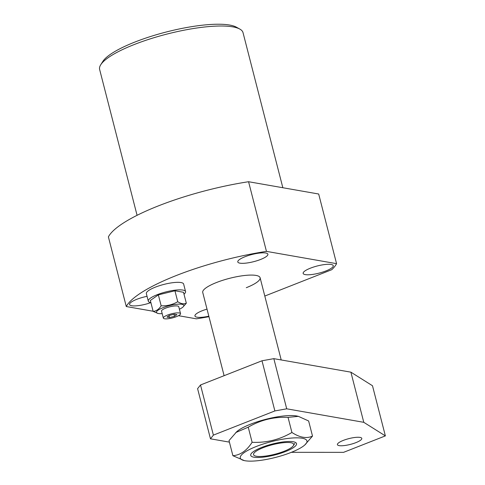 <?xml version="1.0" encoding="UTF-8"?>
<svg xmlns="http://www.w3.org/2000/svg" width="485" height="485" viewBox="0 0 485 485"><rect width="100%" height="100%" fill="white"/><g stroke="black" fill="none" stroke-linecap="round" stroke-linejoin="round"><path stroke-width="0.73" d="M360.064 437.403A12.586 2.983 165.6 0 0 345.975 439.458A12.586 2.983 165.6 0 0 337.421 444.648A12.586 2.983 165.6 0 0 339.161 445.63A12.586 2.983 165.6 0 0 353.244 443.575A12.586 2.983 165.6 0 0 361.798 438.391A12.586 2.983 165.6 0 0 360.064 437.403M291.376 452.323L343.562 452.347L385.369 435.894L363.774 422.32L286.708 408.813L274.874 410.934L213.388 435.124L210.472 438.81L229.411 442.132M210.472 438.81L197.595 388.661L200.511 384.975L213.388 435.124M274.874 410.934L261.997 360.779L200.511 384.975M261.997 360.779L273.831 358.657L286.708 408.813M385.369 435.894L372.492 385.745L350.897 372.171L273.831 358.657M363.774 422.32L350.897 372.171M245.04 256.717A15.544 3.686 165.6 0 0 237.783 261.948A15.544 3.686 165.6 0 0 260.639 259.451A15.544 3.686 165.6 0 0 267.896 254.219A15.544 3.686 165.6 0 0 245.04 256.717M310.406 268.175A15.544 3.686 165.6 0 0 303.149 273.407A15.544 3.686 165.6 0 0 326.005 270.909A15.544 3.686 165.6 0 0 333.262 265.671A15.544 3.686 165.6 0 0 310.406 268.175M147.046 296.329A15.544 3.686 165.6 0 0 136.831 299.293A15.544 3.686 165.6 0 0 129.574 304.525A15.544 3.686 165.6 0 0 150.811 302.634M207.016 309.115A15.544 3.686 165.6 0 0 202.196 310.752A15.544 3.686 165.6 0 0 194.94 315.984A15.544 3.686 165.6 0 0 208.829 316.19M246.277 287.702A29.609 7.02 165.6 0 0 260.099 277.735A29.609 7.02 165.6 0 0 216.565 282.494A29.609 7.02 165.6 0 0 202.736 292.467L224.106 375.693M100.728 64.766L102.838 61.431A71.065 16.842 -14.4 0 1 134.957 42.025A71.065 16.842 -14.4 0 1 236.34 27.154L239.796 29.064A74.023 17.545 165.6 0 0 134.187 44.553A74.023 17.545 165.6 0 0 100.728 64.766A74.023 17.545 165.6 0 0 99.631 69.47L137.073 215.316M282.84 187.725L243.027 32.653A74.023 17.545 165.6 0 0 239.796 29.064M153.114 311.243L126.276 306.538L108.391 236.88A109.555 25.966 -14.4 0 1 248.569 181.723L318.681 194.012L336.566 263.664A109.555 25.966 -14.4 0 1 331.788 269.69L264.798 296.05M208.956 316.681A109.555 25.966 -14.4 0 1 196.383 318.827L178.504 315.693M126.276 306.538A109.555 25.966 -14.4 0 1 266.453 251.375L336.566 263.664M248.569 181.723L266.453 251.375M167.477 315.092A8.882 2.104 165.6 0 0 163.33 318.081A8.882 2.104 165.6 0 0 176.394 316.65A8.882 2.104 165.6 0 0 180.541 313.662A8.882 2.104 165.6 0 0 167.477 315.092M180.541 313.662L178.753 306.696A8.882 2.104 165.6 0 0 165.688 308.127A8.882 2.104 165.6 0 0 161.541 311.115L163.33 318.081M162.19 313.637A14.132 3.353 -14.4 0 1 158.092 313.462A14.132 3.353 -14.4 0 1 163.057 307.666A14.132 3.353 -14.4 0 1 178.995 304.131A14.132 3.353 -14.4 0 1 182.906 307.09A14.132 3.353 -14.4 0 1 179.401 309.224M153.151 311.382C156.231 311.158 158.898 309.297 161.159 305.792L158.352 294.862L150.344 300.457L153.151 311.382L158.092 313.462M183.997 294.159A19.248 4.559 165.6 0 0 185.567 291.582A19.248 4.559 165.6 0 0 157.273 294.674A19.248 4.559 165.6 0 0 148.289 301.155A19.248 4.559 165.6 0 0 150.908 302.652M185.567 291.582L183.639 284.058A19.248 4.559 165.6 0 0 155.339 287.15A19.248 4.559 165.6 0 0 146.355 293.631L148.289 301.155M161.159 305.792C167.089 306.071 172.618 304.707 177.74 301.706C181.014 303.84 183.87 304.344 186.319 303.21L183.512 292.279L174.933 290.776L158.352 294.862M177.74 301.706L174.933 290.776M186.319 303.21L182.906 307.09M174.339 314.195L169.362 315.42L166.961 317.099L169.532 317.548L174.509 316.323L176.91 314.644L174.339 314.195M169.047 315.644L169.532 317.548M173.982 314.28L174.509 316.323M272.958 444.587A20.728 4.911 165.6 0 0 254.455 455.645A20.728 4.911 165.6 0 0 274.292 454.384A20.728 4.911 165.6 0 0 293.389 445.648A20.728 4.911 165.6 0 0 272.958 444.587M250.678 455.142A23.65 5.608 -14.4 0 1 252.273 452.523A23.65 5.608 -14.4 0 1 272.231 444.054A23.65 5.608 -14.4 0 1 293.801 441.859A23.65 5.608 -14.4 0 1 296.571 443.83A23.65 5.608 -14.4 0 1 274.08 455.154A23.65 5.608 -14.4 0 1 250.678 455.142M307.017 441.259A34.423 8.16 -14.4 0 1 304.701 445.066A34.423 8.16 -14.4 0 1 275.656 457.385A34.423 8.16 -14.4 0 1 244.264 460.586A34.423 8.16 -14.4 0 1 240.233 457.713A34.423 8.16 -14.4 0 1 272.964 441.241A34.423 8.16 -14.4 0 1 307.017 441.259M235.758 432.559L248.241 427.176C260.463 419.998 273.728 416.724 288.041 417.367L298.402 416.354L297.263 416.1A34.423 8.16 -14.4 0 0 265.871 419.295A34.423 8.16 -14.4 0 0 236.825 431.614L229.017 440.592L232.897 455.706L244.264 460.586M304.701 445.066L312.51 436.088C306.672 438.81 299.809 437.609 291.921 432.481C279.621 439.683 266.356 442.95 252.115 442.29C246.732 450.674 240.33 455.142 232.897 455.706M288.041 417.367L291.921 432.481M248.241 427.176L252.115 442.29M298.402 416.354L308.63 420.974L312.51 436.088M281.209 359.955L260.099 277.735M293.389 445.648L294.838 443.357"/></g></svg>

